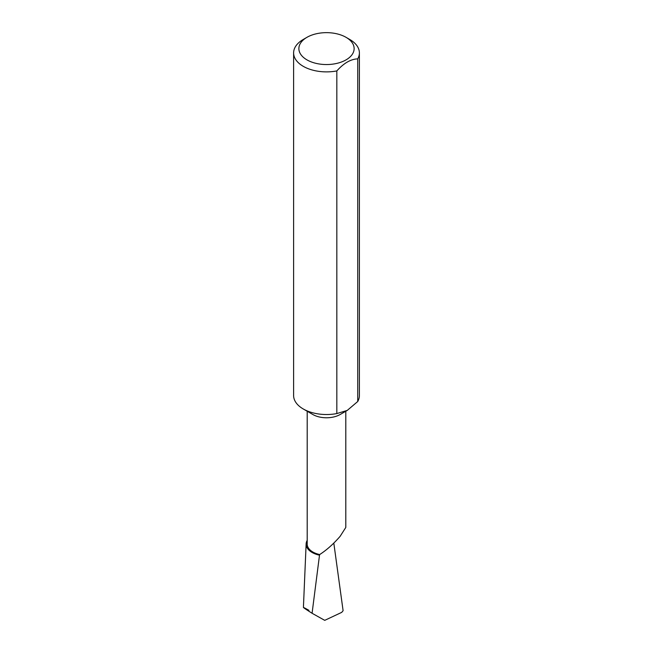 <?xml version="1.0" encoding="UTF-8"?>
<svg xmlns="http://www.w3.org/2000/svg" width="653" height="653" viewBox="0 0 653 653"><rect width="100%" height="100%" fill="white"/><g stroke="black" fill="none" stroke-linecap="round" stroke-linejoin="round"><path stroke-width="0.98" d="M336.826 70.924L336.826 413.569L347.274 410.402L340.14 414.516A19.296 11.142 180 0 1 312.86 414.516L303.245 408.966A32.887 18.986 180 0 1 293.613 395.547L293.613 52.893A32.887 18.986 180 0 1 303.245 39.474L306.967 37.319A27.63 15.95 0 0 0 306.967 59.88A27.63 15.95 0 0 0 346.033 59.88A27.63 15.95 0 0 0 346.033 37.319L349.755 39.474A32.887 18.986 180 0 1 359.387 52.893A32.887 18.986 180 0 1 357.73 58.86C350.767 59.121 343.796 63.145 336.826 70.924A32.887 18.986 180 0 1 303.245 66.32A32.887 18.986 180 0 1 293.613 52.893M345.796 411.259L345.796 527.444L340.14 536.317C333.43 544.022 326.606 550.095 319.676 554.552A19.296 11.142 180 0 1 307.204 544.129L307.204 411.259M336.826 413.569A32.887 18.986 180 0 1 303.245 408.966M307.204 540.358A20.374 11.762 180 0 0 306.135 543.843A20.374 11.762 180 0 0 319.505 555.181L312.077 613.273C301.923 606.792 300.878 605.813 308.951 610.343M312.077 613.273L324.737 620.35L341.715 612.367L343.103 610.718L333.814 543.092M319.505 555.181L319.676 554.552M357.73 58.86L357.73 401.505A32.887 18.986 180 0 0 359.387 395.547L359.387 52.893M347.274 410.402L357.73 401.505M349.755 39.474L346.033 37.319A27.63 15.95 0 0 0 306.967 37.319M306.135 543.843L303.416 607.445"/></g></svg>
